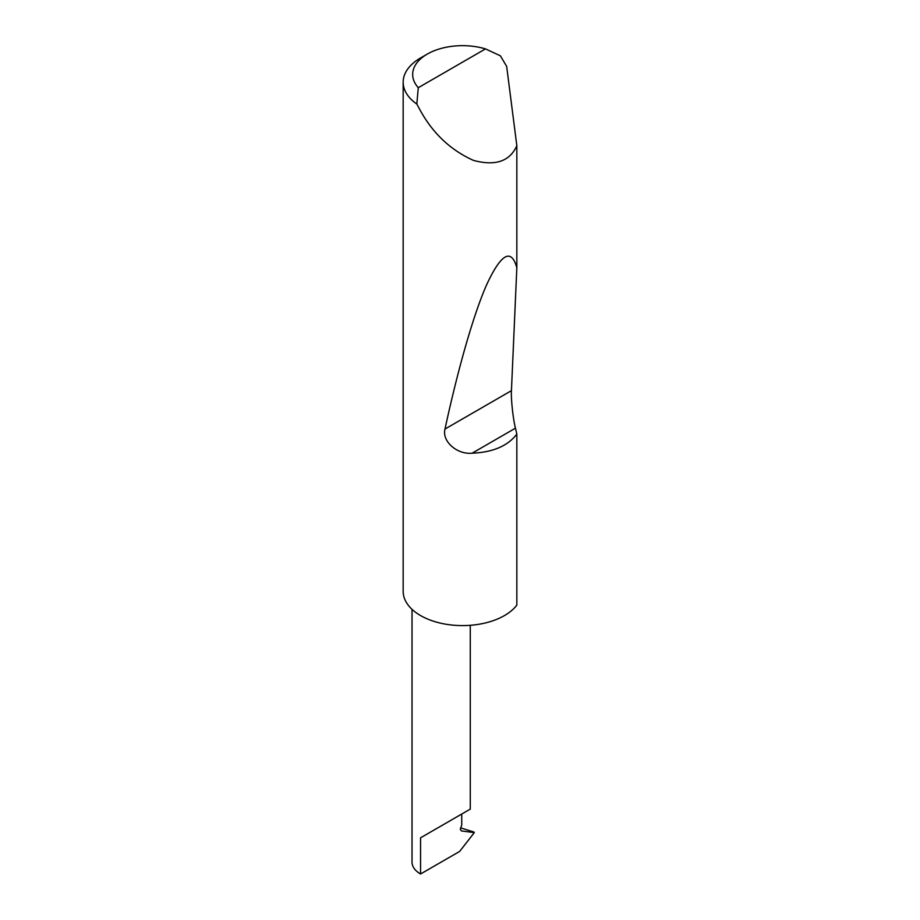 <?xml version="1.0" encoding="UTF-8"?>
<svg xmlns="http://www.w3.org/2000/svg" width="920" height="920" viewBox="0 0 920 920"><rect width="100%" height="100%" fill="white"/><g stroke="black" fill="none" stroke-linecap="round" stroke-linejoin="round"><path stroke-width="1.38" d="M412.022 609.339L412.022 862.109A29.118 16.813 180 0 0 420.555 874L459.655 851.425L474.283 832.646L461.414 830.909L460.287 829.334L461.736 825.033L461.736 814.039L470.269 809.117L470.269 625.301M461.736 814.039C468.591 810.083 476.698 805.402 461.736 814.039L420.555 837.821L461.736 814.039M418.278 87.71L485.495 48.898L500.388 55.809L506.667 66.401L516.833 145.705C509.818 161.402 495.362 166.29 473.443 160.39C450.903 150.248 433.274 133.768 420.555 110.952L416.817 104.063A59.351 34.27 180 0 1 403.167 82.202A59.351 34.27 180 0 1 420.555 57.971L427.271 54.096A49.852 28.784 0 0 0 418.278 87.71L416.817 104.063M516.833 434.102C507.736 445.993 492.844 452.352 472.144 453.18C457.401 454.813 441.749 441.531 444.992 429.042C457.47 371.231 473.386 314.168 487.151 283.636C501.388 253.471 511.29 248.158 516.833 267.697L511.44 390.666C510.864 398.268 513.061 418.899 515.441 428.179L516.833 434.102L516.833 605.141A59.351 34.27 180 0 1 420.555 615.56A59.351 34.27 180 0 1 403.167 591.33L403.167 82.202M516.833 145.705L516.833 267.697M460.598 827.85L473.949 832.036M474.283 832.646L471.96 831.312M485.495 48.898A49.852 28.784 0 0 0 427.271 54.096M420.555 874L420.555 837.821M515.441 428.179L472.144 453.18M511.44 390.666L444.992 429.042"/></g></svg>
